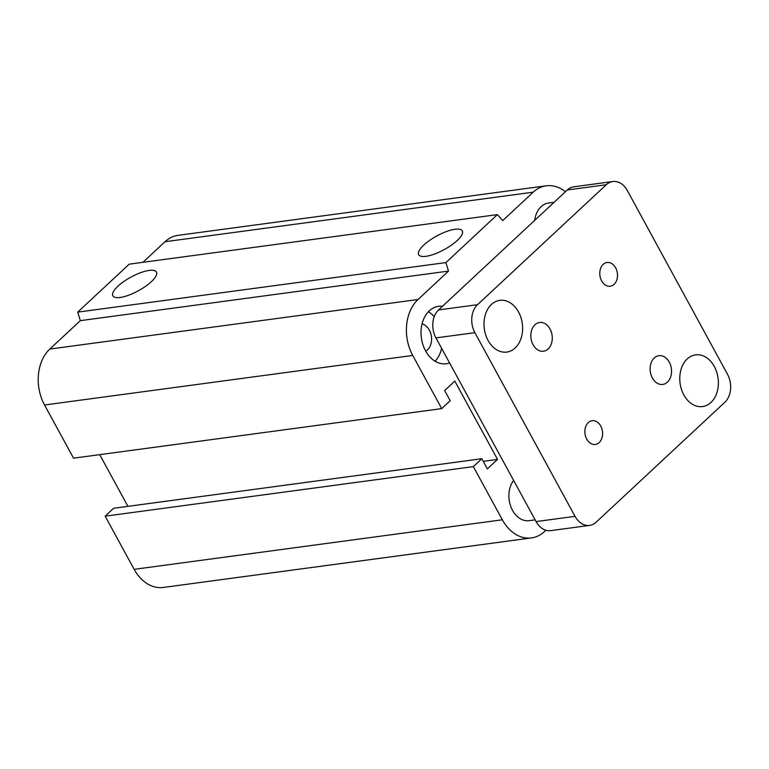 <?xml version="1.0" encoding="UTF-8"?>
<svg xmlns="http://www.w3.org/2000/svg" width="769" height="769" viewBox="0 0 769 769"><rect width="100%" height="100%" fill="white"/><g stroke="black" fill="none" stroke-linecap="round" stroke-linejoin="round"><path stroke-width="1.15" d="M535.137 519.873L529.149 520.68A23.185 17.043 -97.7 0 1 510.952 506.954A23.185 17.043 -97.7 0 1 513.634 480.433M534.715 220.338A23.185 17.043 -97.7 0 1 548.557 203.035L554.084 202.295M422.046 323.941A14.255 10.478 -97.7 0 1 431.428 336.514A14.255 10.478 -97.7 0 1 425.709 351.116M449.586 362.958A28.982 21.301 -97.7 0 1 446.337 363.756A28.982 21.301 -97.7 0 1 421.364 337.87A28.982 21.301 -97.7 0 1 438.609 306.302A28.982 21.301 -97.7 0 1 442.502 306.264M434.225 316.665A28.982 21.301 82.3 0 0 428.429 311.714M435.091 361.219A28.982 21.301 82.3 0 0 441.627 348.357M149.148 270.428A24.829 7.777 151.4 0 1 156.434 272.063A24.829 7.777 151.4 0 1 138.353 290.778A24.829 7.777 151.4 0 1 112.832 295.834A24.829 7.777 151.4 0 1 123.799 281.521A24.829 7.777 151.4 0 1 149.148 270.428M454.998 229.268A24.829 7.777 151.4 0 1 462.284 230.902A24.829 7.777 151.4 0 1 444.203 249.617A24.829 7.777 151.4 0 1 418.682 254.674A24.829 7.777 151.4 0 1 429.65 240.361A24.829 7.777 151.4 0 1 454.998 229.268M545.875 530.254L544.51 531.533A40.574 29.818 -97.7 0 1 531.475 537.916A40.574 29.818 -97.7 0 1 502.34 519.796L473.348 466.62L481.827 458.728L487.354 468.879L497.524 459.41L454.825 381.107L444.665 390.575L450.201 400.726L441.723 408.618L73.536 458.17L44.544 404.994A40.574 29.818 -97.7 0 1 49.822 349.059L80.312 320.654L77.717 312.127L129.211 264.161L497.399 214.609L502.715 220.597L533.205 192.183A40.574 29.818 -97.7 0 1 546.24 185.8A40.574 29.818 -97.7 0 1 565.417 191.741M77.717 312.127L445.905 262.585L497.399 214.609M80.312 320.654L448.5 271.101L445.905 262.585M142.919 262.316L165.018 241.726A40.574 29.818 -97.7 0 1 178.052 235.352L546.24 185.8M531.475 537.916L163.278 587.458A40.574 29.818 -97.7 0 1 134.152 569.339L105.161 516.172L113.629 508.28L481.827 458.728M105.161 516.172L473.348 466.62M127.914 506.358L99.72 454.642M441.723 408.618L412.742 355.451A40.574 29.818 -97.7 0 1 418.009 299.516L448.5 271.101M483.24 461.333L497.524 459.41M586.737 439.099A11.987 8.805 -97.7 0 1 592.14 420.701A11.987 8.805 -97.7 0 1 600.743 426.045A11.987 8.805 -97.7 0 1 595.341 444.453A11.987 8.805 -97.7 0 1 586.737 439.099M601.646 280.887A11.987 8.805 -97.7 0 1 607.049 262.489A11.987 8.805 -97.7 0 1 615.652 267.833A11.987 8.805 -97.7 0 1 610.24 286.231A11.987 8.805 -97.7 0 1 601.646 280.887M652.362 377.964A14.496 10.651 -97.7 0 1 658.898 355.701A14.496 10.651 -97.7 0 1 669.299 362.18A14.496 10.651 -97.7 0 1 662.763 384.433A14.496 10.651 -97.7 0 1 652.362 377.964M533.09 344.762A14.496 10.651 -97.7 0 1 539.627 322.499A14.496 10.651 -97.7 0 1 550.027 328.978A14.496 10.651 -97.7 0 1 543.491 351.231A14.496 10.651 -97.7 0 1 533.09 344.762M683.833 394.92A26.088 19.167 -97.7 0 1 695.599 354.865A26.088 19.167 -97.7 0 1 714.324 366.515A26.088 19.167 -97.7 0 1 702.558 406.57A26.088 19.167 -97.7 0 1 683.833 394.92M488.065 340.427A26.088 19.167 -97.7 0 1 499.831 300.362A26.088 19.167 -97.7 0 1 518.556 312.012A26.088 19.167 -97.7 0 1 506.79 352.067A26.088 19.167 -97.7 0 1 488.065 340.427M589.602 525.4L550.633 530.639A20.292 14.909 -97.7 0 1 536.07 521.584L435.927 337.899A20.292 14.909 -97.7 0 1 438.561 309.936L567.311 189.972A20.292 14.909 -97.7 0 1 573.828 186.78L612.787 181.542A20.292 14.909 -97.7 0 1 627.35 190.597L727.503 374.282A20.292 14.909 -97.7 0 1 724.869 402.245L596.119 522.209A20.292 14.909 -97.7 0 1 589.602 525.4A20.292 14.909 -97.7 0 1 575.029 516.335L474.886 332.66A20.292 14.909 -97.7 0 1 477.52 304.687L606.27 184.733A20.292 14.909 -97.7 0 1 612.787 181.542M49.822 349.059L418.009 299.516M44.544 404.994L412.742 355.451M165.018 241.726L533.205 192.183M134.152 569.339L502.34 519.796M567.311 189.972L606.27 184.733M438.561 309.936L477.52 304.687M536.07 521.584L575.029 516.335M435.927 337.899L474.886 332.66"/></g></svg>
